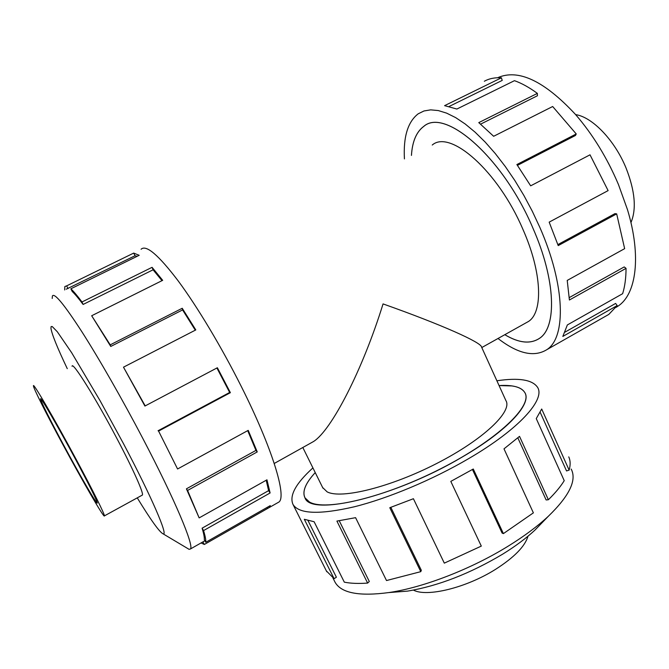 <?xml version="1.0" encoding="UTF-8"?>
<svg xmlns="http://www.w3.org/2000/svg" width="669" height="669" viewBox="0 0 669 669"><rect width="100%" height="100%" fill="white"/><g stroke="black" fill="none" stroke-linecap="round" stroke-linejoin="round"><path stroke-width="1" d="M322.634 487.525L327.124 491.857C341.031 499.375 390.621 487.233 436.999 463.333C483.47 439.525 512.872 411.318 505.864 400.522L481.546 347.035C481.437 342.495 441.992 324.774 383.053 303.91C362.473 370.308 331.414 430.343 313.51 441.532L274.24 463.466M504.819 334.684C518.826 343.063 530.358 344.292 539.431 338.363C556.984 327.241 555.947 280.194 532.884 228.062C555.964 280.211 557.001 327.258 539.44 338.389C530.366 344.318 518.818 343.088 504.802 334.692M309.438 501.993C325.167 511.526 384.725 497.452 441.272 468.451C497.92 439.566 533.285 405.397 524.772 392.536C522.698 389.057 518.425 386.858 511.936 385.929L499.066 385.57C512.73 384.742 521.302 387.058 524.797 392.527C532.19 403.558 507.704 430.627 462.396 456.927C395.329 496.908 310.734 516.819 304.972 497.853C301.987 491.665 305.415 483.244 315.241 472.59C305.432 483.244 302.02 491.665 304.997 497.836L309.438 501.993M525.382 323.202L528.527 321.446C543.287 312.055 542.116 272.551 522.915 229.342C498.162 171.105 450.195 129.209 432.249 145.031M76.575 460.13C54.774 419.471 32.605 381.472 33.45 385.871C33.274 387.903 46.328 413.835 62.092 443.087C82.337 480.802 104.473 519.069 104.397 515.883C104.882 514.62 93.033 490.745 76.575 460.13M63.388 444.617C49.355 418.426 41.746 403.206 40.55 398.975C39.931 395.546 57.659 425.961 74.97 458.248C89.153 484.808 96.595 499.718 97.289 502.954C97.415 505.605 79.711 475.023 63.388 444.617M575.649 114.625C592.349 117.016 614.819 140.381 626.084 168.095C635.023 190.966 636.637 209.129 630.942 222.601M527.983 536.195C525.04 546.347 514.218 557.402 495.503 569.369C466.318 587.808 426.814 597.384 413.442 590.108M141.945 495.294L142.388 495.085C143.843 493.296 133.089 469.094 116.991 438.663C95.734 398.197 72.553 361.176 72.051 366.202L72.043 366.244M187.161 548.187L189.118 549.349L190.473 548.956C194.135 545.628 174.927 499.676 143.007 438.805C122.46 399.535 99.045 358.609 81.76 331.573C64.174 304.445 54.39 292.579 52.416 295.966L52.207 298.466M137.254 497.861C150.918 520.181 159.54 532.173 163.111 533.854C168.513 536.321 151.888 497.427 123.531 443.748L100.032 400.639L71.642 352.688L57.3 331.74L52.232 326.539L51.12 326.581L50.944 328.32C51.889 334.308 57.333 347.755 67.276 368.669M277.317 502.954L278.99 502.001C286.85 496.289 272.233 447.987 241.434 386.766C221.631 347.236 197.43 306.862 178.188 280.896C158.461 254.948 146.085 244.402 141.075 249.269M66.231 289.2L135.029 255.759L133.7 253.091L139.194 255.307L70.864 288.791L72.193 291.467C74.97 294.084 78.608 298.416 83.107 304.454L153.067 269.808L152.072 267.324L162.684 280.319L91.678 315.743L110.761 346.45L182.587 309.923L182.227 308.267L195.8 329.926L123.489 367.172L144.914 406.05L217.375 367.741L230.387 392.678L158.586 431.087L177.569 468.986L248.224 430.359L257.247 451.918L187.588 490.452L199.153 517.898L266.964 479.815L270.109 492.969L203.568 530.576C205.249 536.17 205.993 540.067 205.793 542.275L270.293 505.613L269.147 507.595L204.329 544.474L201.068 542.935M204.329 544.474L202.874 541.907M203.568 530.576L202.105 528.176C203.769 533.67 204.505 537.516 204.321 539.707L205.793 542.275M202.105 528.176L268.595 490.645L266.203 480.25M187.588 490.452L186.417 488.83L199.153 517.898M186.417 488.83L255.951 450.396L247.706 430.644M158.586 431.087L177.569 468.986M497.602 77.738C518.274 68.581 544.257 80.832 575.541 114.499C592.834 134.536 607.143 157.884 618.457 184.527L627.489 209.681C641.588 256.219 636.303 294.184 618.106 306.076L615.865 307.489M608.221 162.793L610.948 168.128M404.427 158.904C403.24 136.861 407.822 121.833 418.184 113.822L423.979 110.97L430.702 109.858L438.295 110.561L446.641 113.145L455.656 117.619L465.189 123.982L475.09 132.169L485.192 142.087L495.319 153.594L505.279 166.497L514.879 180.571L523.944 195.565L532.281 211.203L539.749 227.176C565.397 285.345 566.275 337.368 546.874 349.636C534.13 357.497 517.848 353.784 498.012 338.489M557.871 244.586L614.978 213.62L616.676 213.879L558.214 245.598L549.174 222.133L608.113 190.606L590.016 154.815L530.668 185.831L516.878 164.541L576.243 133.959L552.669 106.513L493.647 136.284L478.778 122.619L537.366 93.392C529.371 87.497 521.736 83.257 514.469 80.673L456.877 109.039L444.592 105.652L501.407 77.805C494.943 77.395 489.248 78.541 484.331 81.25M501.407 77.805L502.218 80.405L449.116 106.463M537.366 93.392L537.424 95.751L480.626 124.125M576.243 133.959L575.44 135.481L517.455 165.36M571.192 469.069C577.004 480.15 569.378 495.888 548.312 516.292C537.533 526.319 524.162 536.27 508.197 546.138C471.135 569.102 423.661 587.424 389.233 592.508C359.27 596.556 341.207 593.119 335.052 582.206L334.6 581.302M543.663 521.092L534.983 530.057C526.252 538.185 515.506 546.205 502.754 554.099C470.173 573.559 438.438 585.902 407.53 591.12L388.848 592.575M496.891 380.786C518.734 377.517 532.281 379.674 537.516 387.259C545.712 399.426 518.91 429.381 468.484 458.725C432.483 479.807 388.338 498.296 354.286 506.793C319.381 514.837 298.951 514.051 292.989 504.426C289.159 495.62 295.798 483.453 312.916 467.899M390.838 507.345L421.328 570.289L420.784 571.661L389.784 507.712L413.409 498.723L444.308 563.139L481.304 546.096L450.806 481.396L473.276 469.011L503.397 533.611L533.377 512.855L504 448.849L519.52 436.364L548.371 499.743C555.287 492.969 560.572 486.606 564.235 480.668L536.254 418.585L541.698 409.01L569.127 470.115C570.598 464.972 570.473 460.556 568.75 456.877M569.127 470.115L566.543 470.943L540.192 412.313M548.371 499.743L546.13 499.96L517.831 437.844M503.397 533.611L502.11 533.076L472.448 469.496M308.016 520.582L336.398 577.247L334.09 578.668L304.32 519.286L314.112 521.736L344.318 582.164C350.69 583.443 358.459 583.744 367.632 583.084L336.908 521.084L355.582 517.672L386.506 580.541L420.784 571.661M326.347 570.874L334.09 578.668M339.242 520.766L369.305 581.495L367.632 583.084M564.971 332.142L615.614 303.433L617.203 305.566L562.821 336.44L567.354 324.942L622.638 293.691C624.871 286.508 626.008 278.061 626.05 268.353L569.411 300.005L567.22 280.42L624.645 248.651L616.676 213.879M604.391 316.922L608.823 314.397L617.203 305.566M569.277 297.588L624.202 266.931L626.05 268.353M411.435 155.409C412.305 141.494 416.411 131.818 423.753 126.382C445.027 107.324 503.004 157.449 532.9 228.062C502.996 157.466 445.036 107.358 423.761 126.408C416.427 131.835 412.321 141.502 411.452 155.4M255.951 450.396L257.247 451.918M268.595 490.645L270.109 492.969M267.015 507.478L267.575 508.499M68.012 288.573L66.624 285.88L64.843 286.533L64.684 289.961M66.624 285.88L133.7 253.091M137.229 256.269L135.029 255.759M83.107 304.454L81.986 301.978L152.072 267.324M162.007 280.654L153.067 269.808M70.864 288.791C73.69 291.433 77.395 295.832 81.986 301.978M110.761 346.45L110.226 344.853L182.227 308.267M195.298 330.185L182.587 309.923M91.678 315.743L110.226 344.853M144.914 406.05L217.375 367.741M158.035 430.761L229.668 392.46L216.94 368.075M229.668 392.46L230.387 392.678M123.489 367.172L145.156 405.807M309.906 443.547L313.51 441.532M302.814 447.502L322.951 488.161M528.527 321.446L481.78 347.554M163.111 533.854L189.118 549.349M278.99 502.001L269.147 507.595M190.473 548.956L204.915 540.753M534.983 530.057L548.312 516.292M335.052 582.206L332.945 578.008M292.989 504.426L326.798 571.761M407.53 591.12L389.233 592.508M618.106 306.076L616.04 307.255M546.874 349.636L608.823 314.397M142.405 495.043L104.397 515.883"/></g></svg>
